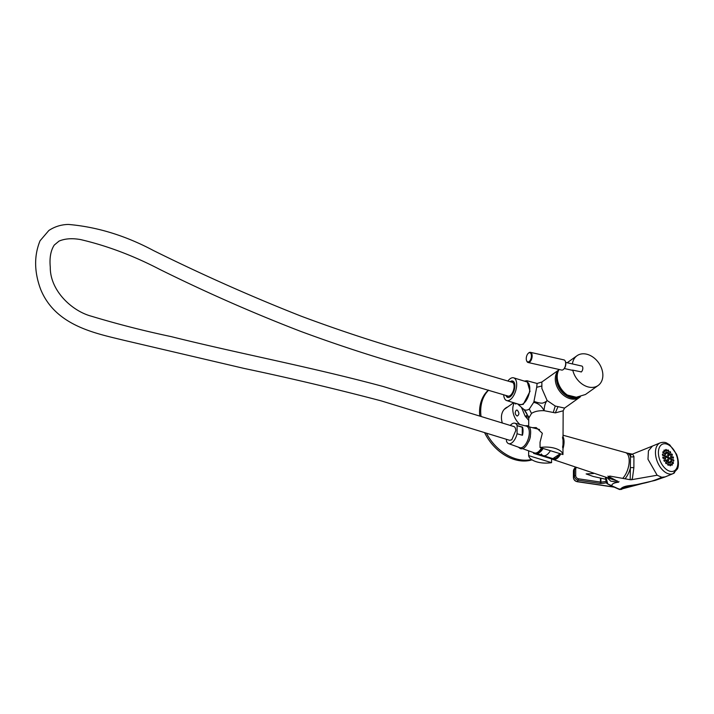 <?xml version="1.0" encoding="UTF-8"?>
<svg xmlns="http://www.w3.org/2000/svg" width="714" height="714" viewBox="0 0 714 714"><rect width="100%" height="100%" fill="white"/><g stroke="black" fill="none" stroke-linecap="round" stroke-linejoin="round"><path stroke-width="1.07" d="M541.739 386.033L536.705 387.283L537.098 383.463L541.864 382.008L541.872 388.452L547.129 400.509L555.233 406.034L564.569 408.087L563.159 410.809L562.962 454.55A17.207 8.015 0.2 0 0 540.034 447.517L540.052 442.198L542.337 433.291L536.214 427.606L532.358 427.659M550.351 457.844L551.574 458.879L533.563 453.354L533.572 452.605M528.655 450.837L528.637 455.621A17.207 8.015 0.2 0 0 551.565 462.654L551.574 458.879M563.159 410.809L555.322 412.879L544.104 410.693C538.713 410.523 534.518 411.434 531.519 413.433L528.726 418.19L528.628 416.985M580.375 396.788A17.207 12.763 -125.4 0 1 579.679 397.341A17.207 12.763 -125.4 0 1 564.024 395.61A17.207 12.763 -125.4 0 1 555.296 378.902A17.207 12.763 -125.4 0 1 558.741 370.111M564.569 408.087L579.679 397.341M528.717 420.332L525.147 416.146L521.434 407.319M514.276 402.892A17.207 12.763 54.6 0 0 512.786 409.14A17.207 12.763 54.6 0 0 519.881 424.482M516.508 403.58L515.508 404.008L515.24 403.196M516.231 410.238L517.15 410.059C519.435 412.719 519.444 414.718 517.159 416.066C514.946 414.45 514.642 412.513 516.231 410.238M579.009 397.055A16.681 12.379 -125.4 0 1 561.963 391.888A16.681 12.379 -125.4 0 1 557.607 373.145M553.368 412.192L555.233 406.034M544.104 410.693C544.282 406.114 545.291 402.723 547.129 400.509C546.397 401.518 544.862 402.384 542.542 403.115C540.801 403.33 537.945 402.758 533.965 401.42L533.644 402.419C538.097 403.124 541.578 405.882 544.104 410.693M536.705 387.283L533.965 401.42M524.058 409.649L523.326 408.979C527.548 413.46 528.164 415.843 525.147 416.146L528.69 417.413M517.739 403.954L518.373 404.651L523.246 404.392L530.029 391.299L526.95 380.749L524.308 381.106M533.644 402.419L529.288 409.06L531.519 413.433M523.326 408.979L523.862 409.381C525.424 410.488 527.235 410.38 529.288 409.06M523.862 409.381L528.547 416.735M551.565 462.654L528.637 455.621M540.034 447.517L562.962 454.55M557.215 377.545A15.904 11.799 54.6 0 0 557.17 378.679A15.904 11.799 54.6 0 0 576.055 397.243M488.412 390.112A41.707 30.943 54.6 0 0 479.754 416.066M484.592 432.657A41.707 30.943 54.6 0 0 532.028 459.852M502.353 423.081A16.94 12.575 -125.4 0 1 505.807 407.971A16.94 12.575 -125.4 0 1 507.752 406.909M488.617 390.174A41.707 30.943 54.6 0 0 481.04 416.467M486.43 433.228A41.707 30.943 54.6 0 0 531.493 459.495M506.61 407.721A16.94 12.575 54.6 0 0 505.253 408.399M505.405 408.31A17.306 12.843 -125.4 0 1 506.065 408.105M504.923 408.685A17.306 12.843 -125.4 0 1 505.503 408.515M543.068 448.454A12.004 5.792 107 0 1 536.107 453.22L543.211 455.648A12.254 5.908 107 0 0 550.369 450.686A12.254 5.908 107 0 1 543.3 455.684A12.254 5.908 107 0 1 541.319 453.988M559.098 369.486A18.252 13.539 54.6 0 0 557.679 380.874A18.252 13.539 54.6 0 0 567.407 395.056L576.332 397.243L585.444 394.512L598.154 385.48A18.252 13.539 54.6 0 1 572.771 370.138L571.414 370.12M598.154 385.48A18.252 13.539 54.6 0 0 598.609 362.757A18.252 13.539 54.6 0 0 577.001 355.733A18.252 13.539 54.6 0 0 572.423 363.935M572.771 370.138L581.321 371.896M581.125 372.021A3.124 1.615 -77.3 0 0 582.785 368.799A3.124 1.615 -77.3 0 0 581.785 366.041L565.693 362.417M529.128 361.552A4.695 2.428 -77.3 0 0 531.377 355.242A4.695 2.428 -77.3 0 0 528.235 353.35A4.695 2.428 -77.3 0 0 526.593 360.65A4.695 2.428 -77.3 0 0 529.128 361.552M528.128 362.507L561.668 370.057A5.212 2.695 -77.3 0 0 563.48 369.388A5.212 2.695 -77.3 0 0 565.309 361.275A5.212 2.695 -77.3 0 0 563.953 359.892L530.422 352.332A5.212 2.695 102.7 0 1 532.109 356.679A5.212 2.695 102.7 0 1 529.592 362.123A5.212 2.695 102.7 0 1 528.128 362.507A5.212 2.695 102.7 0 1 526.78 361.123A5.212 2.695 102.7 0 1 526.691 360.873M528.414 353.198A5.212 2.695 102.7 0 1 528.601 353.011A5.212 2.695 102.7 0 1 528.958 352.716A5.212 2.695 102.7 0 1 530.422 352.332M565.399 361.525A4.695 2.428 102.7 0 1 565.497 361.739A4.695 2.428 102.7 0 1 563.846 369.049A4.695 2.428 102.7 0 1 563.667 369.2M605.749 479.272L593.164 476.434L586.132 473.926L593.539 473.525M607.909 476.122L616.941 480.915A3.124 0.464 -72.8 0 1 616.941 482.03L610.782 481.156L607.007 477.595M605.927 477.229L607.766 483.913L619.85 489.492L621.635 488.055C623.34 486.734 626.392 485.868 630.792 485.458L631.114 485.404C643.725 483.771 653.935 481.058 661.735 477.255L665.234 476.89L655.184 480.388L621.635 488.055M616.941 482.03L618.636 482.191C613.728 482.798 611.479 484.056 611.898 485.975M563.06 435.228L627.463 453.158A14.833 7.149 107 0 1 630.489 456.594L630.194 479.71L609.729 476.059L608.301 477.104L616.941 480.915A14.798 7.14 107 0 0 617.574 481.013M560.811 453.89A13.03 6.283 107 0 1 556.893 458.575A13.03 6.283 107 0 1 553.038 459.486A13.03 6.283 107 0 1 551.288 458.129M562.811 436.316A13.03 6.283 107 0 1 562.855 449.168M631.747 454.452L632.559 454.086L633.916 456.424A3.124 2.615 -179.4 0 1 630.489 456.594C630.944 454.345 630.89 453.64 630.328 454.479M618.636 482.191L618.949 481.486M633.916 456.424L633.88 467.616L632.47 478.05L631.64 479.701L630.194 479.71M674.605 472.677A16.681 9.871 -112.5 0 1 672.99 473.668A16.681 9.871 -112.5 0 1 661.432 468.705A16.681 9.871 -112.5 0 1 655.461 452.444A16.681 9.871 -112.5 0 1 660.2 442.85L652.444 446.072L648.428 450.837L647.991 459.254L657.148 475.229L631.64 479.701M619.886 489.483L642.761 483.432M611.88 485.993L611.184 485.341M619.85 489.492L619.02 488.813L619.6 489.509L621.751 489.349M657.148 475.229L661.735 477.255M669.384 454.256A0.785 0.464 67.5 0 0 670.205 455.255A0.785 0.464 67.5 0 0 669.607 453.809A0.785 0.464 67.5 0 0 669.384 454.256M667.644 452.73A0.785 0.464 67.5 0 0 668.465 453.729A0.785 0.464 67.5 0 0 667.867 452.283A0.785 0.464 67.5 0 0 667.644 452.73M665.903 452.444A0.785 0.464 67.5 0 0 666.724 453.435A0.785 0.464 67.5 0 0 666.126 451.989A0.785 0.464 67.5 0 0 665.903 452.444M664.618 453.461A0.785 0.464 67.5 0 0 665.448 454.461A0.785 0.464 67.5 0 0 664.841 453.015A0.785 0.464 67.5 0 0 664.618 453.461M664.145 455.523A0.785 0.464 67.5 0 0 664.966 456.523A0.785 0.464 67.5 0 0 664.368 455.077A0.785 0.464 67.5 0 0 664.145 455.523M664.609 458.076A0.785 0.464 67.5 0 0 665.43 459.075A0.785 0.464 67.5 0 0 664.832 457.629A0.785 0.464 67.5 0 0 664.609 458.076M665.876 460.432A0.785 0.464 67.5 0 0 666.697 461.422A0.785 0.464 67.5 0 0 666.1 459.986A0.785 0.464 67.5 0 0 665.876 460.432M667.608 461.958A0.785 0.464 67.5 0 0 668.438 462.949A0.785 0.464 67.5 0 0 667.831 461.512A0.785 0.464 67.5 0 0 667.608 461.958M667.617 459.655A0.785 0.464 67.5 0 0 668.438 460.646A0.785 0.464 67.5 0 0 667.84 459.2A0.785 0.464 67.5 0 0 667.617 459.655M672.847 460.066A0.785 0.464 67.5 0 0 673.668 461.065A0.785 0.464 67.5 0 0 673.07 459.62A0.785 0.464 67.5 0 0 672.847 460.066M671.106 459.164A0.785 0.464 67.5 0 0 671.928 460.155A0.785 0.464 67.5 0 0 671.33 458.709A0.785 0.464 67.5 0 0 671.106 459.164M669.366 458.254A0.785 0.464 67.5 0 0 670.187 459.245A0.785 0.464 67.5 0 0 669.589 457.799A0.785 0.464 67.5 0 0 669.366 458.254M665.885 456.433A0.785 0.464 67.5 0 0 666.706 457.433A0.785 0.464 67.5 0 0 666.108 455.987A0.785 0.464 67.5 0 0 665.885 456.433M667.635 455.041A0.785 0.464 67.5 0 0 668.456 456.032A0.785 0.464 67.5 0 0 667.858 454.586A0.785 0.464 67.5 0 0 667.635 455.041M670.633 461.226A0.785 0.464 67.5 0 0 671.455 462.217A0.785 0.464 67.5 0 0 670.857 460.771A0.785 0.464 67.5 0 0 670.633 461.226M669.357 462.253A0.785 0.464 67.5 0 0 670.178 463.243A0.785 0.464 67.5 0 0 669.58 461.797A0.785 0.464 67.5 0 0 669.357 462.253M672.463 457.219A0.785 0.464 67.5 0 0 673.284 458.209A0.785 0.464 67.5 0 0 672.686 456.764A0.785 0.464 67.5 0 0 672.463 457.219M671.339 454.381A0.785 0.464 67.5 0 0 672.16 455.371A0.785 0.464 67.5 0 0 671.562 453.925A0.785 0.464 67.5 0 0 671.339 454.381M669.652 451.998A0.785 0.464 67.5 0 0 670.473 452.988A0.785 0.464 67.5 0 0 669.875 451.543A0.785 0.464 67.5 0 0 669.652 451.998M667.652 450.427A0.785 0.464 67.5 0 0 668.474 451.418A0.785 0.464 67.5 0 0 667.876 449.972A0.785 0.464 67.5 0 0 667.652 450.427M665.653 449.909A0.785 0.464 67.5 0 0 666.474 450.9A0.785 0.464 67.5 0 0 665.876 449.454A0.785 0.464 67.5 0 0 665.653 449.909M663.958 450.525A0.785 0.464 67.5 0 0 664.779 451.516A0.785 0.464 67.5 0 0 664.172 450.07A0.785 0.464 67.5 0 0 663.958 450.525M662.815 452.176A0.785 0.464 67.5 0 0 663.636 453.176A0.785 0.464 67.5 0 0 663.038 451.73A0.785 0.464 67.5 0 0 662.815 452.176M662.405 454.622A0.785 0.464 67.5 0 0 663.226 455.612A0.785 0.464 67.5 0 0 662.628 454.166A0.785 0.464 67.5 0 0 662.405 454.622M662.797 457.478A0.785 0.464 67.5 0 0 663.618 458.468A0.785 0.464 67.5 0 0 663.02 457.022A0.785 0.464 67.5 0 0 662.797 457.478M663.922 460.307A0.785 0.464 67.5 0 0 664.743 461.306A0.785 0.464 67.5 0 0 664.145 459.861A0.785 0.464 67.5 0 0 663.922 460.307M665.609 462.699A0.785 0.464 67.5 0 0 666.43 463.689A0.785 0.464 67.5 0 0 665.832 462.244A0.785 0.464 67.5 0 0 665.609 462.699M667.608 464.261A0.785 0.464 67.5 0 0 668.429 465.26A0.785 0.464 67.5 0 0 667.822 463.814A0.785 0.464 67.5 0 0 667.608 464.261M669.607 464.778A0.785 0.464 67.5 0 0 670.428 465.778A0.785 0.464 67.5 0 0 669.83 464.332A0.785 0.464 67.5 0 0 669.607 464.778M671.303 464.162A0.785 0.464 67.5 0 0 672.124 465.162A0.785 0.464 67.5 0 0 671.526 463.716A0.785 0.464 67.5 0 0 671.303 464.162M672.445 462.511A0.785 0.464 67.5 0 0 673.266 463.502A0.785 0.464 67.5 0 0 672.668 462.065A0.785 0.464 67.5 0 0 672.445 462.511M670.651 456.612A0.785 0.464 67.5 0 0 671.472 457.603A0.785 0.464 67.5 0 0 670.874 456.166A0.785 0.464 67.5 0 0 670.651 456.612M667.626 457.344A0.785 0.464 67.5 0 0 668.447 458.343A0.785 0.464 67.5 0 0 667.849 456.898A0.785 0.464 67.5 0 0 667.626 457.344M667.885 458.085A0.785 0.464 67.5 0 0 667.635 457.478M670.91 457.344A0.785 0.464 67.5 0 0 670.66 456.746M672.704 463.243A0.785 0.464 67.5 0 0 672.454 462.645M671.562 464.903A0.785 0.464 67.5 0 0 671.312 464.296M669.866 465.519A0.785 0.464 67.5 0 0 669.616 464.912M667.867 465.001A0.785 0.464 67.5 0 0 667.617 464.395M665.867 463.431A0.785 0.464 67.5 0 0 665.618 462.824M664.181 461.048A0.785 0.464 67.5 0 0 663.931 460.441M663.056 458.209A0.785 0.464 67.5 0 0 662.806 457.603M662.663 455.353A0.785 0.464 67.5 0 0 662.413 454.747M663.074 452.917A0.785 0.464 67.5 0 0 662.824 452.31M664.216 451.257A0.785 0.464 67.5 0 0 663.958 450.65M665.912 450.641A0.785 0.464 67.5 0 0 665.662 450.034M667.911 451.159A0.785 0.464 67.5 0 0 667.661 450.552M669.91 452.73A0.785 0.464 67.5 0 0 669.661 452.123M671.597 455.113A0.785 0.464 67.5 0 0 671.347 454.506M672.722 457.951A0.785 0.464 67.5 0 0 672.472 457.344M669.616 462.984A0.785 0.464 67.5 0 0 669.366 462.377M670.892 461.958A0.785 0.464 67.5 0 0 670.642 461.36M667.893 455.773A0.785 0.464 67.5 0 0 667.644 455.166M666.144 457.174A0.785 0.464 67.5 0 0 665.894 456.567M669.625 458.986A0.785 0.464 67.5 0 0 669.375 458.388M671.365 459.896A0.785 0.464 67.5 0 0 671.115 459.289M673.106 460.807A0.785 0.464 67.5 0 0 672.856 460.2M667.876 460.387A0.785 0.464 67.5 0 0 667.626 459.78M667.876 462.699A0.785 0.464 67.5 0 0 667.617 462.092M666.135 461.164A0.785 0.464 67.5 0 0 665.885 460.566M664.868 458.816A0.785 0.464 67.5 0 0 664.618 458.209M664.404 456.264A0.785 0.464 67.5 0 0 664.154 455.657M664.886 454.202A0.785 0.464 67.5 0 0 664.627 453.595M666.162 453.176A0.785 0.464 67.5 0 0 665.912 452.569M667.902 453.47A0.785 0.464 67.5 0 0 667.652 452.863M669.643 454.996A0.785 0.464 67.5 0 0 669.393 454.39M513.312 381.347A8.55 4.123 -73 0 0 511.474 382.079M507.252 395.833A8.55 4.123 -73 0 0 508.368 397.475M505.94 395.431A8.55 4.123 -73 0 0 507.681 397.386A8.55 4.123 -73 0 0 510.162 396.779A8.55 4.123 -73 0 0 514.669 388.113A8.55 4.123 -73 0 0 512.688 381.035A8.55 4.123 -73 0 0 510.171 381.678M503.709 394.744A11.888 5.73 -73 0 0 506.699 400.572A11.888 5.73 -73 0 0 510.144 399.724A11.888 5.73 -73 0 0 516.418 387.684A11.888 5.73 -73 0 0 513.669 377.84A11.888 5.73 -73 0 0 507.931 380.99M506.699 400.572L519.801 404.588A11.888 5.73 -73 0 0 523.246 403.74A11.888 5.73 -73 0 0 529.511 391.691A11.888 5.73 -73 0 0 526.771 381.856L513.669 377.84M510.251 425.464A10.692 5.159 107 0 1 511.84 423.982A10.692 5.159 107 0 1 514.83 423.188A10.692 5.159 107 0 1 517.097 425.615L522.496 427.115A10.951 5.284 -73 0 1 522.461 435.263L517.07 433.764A10.692 5.159 107 0 1 508.564 443.617A10.692 5.159 107 0 1 506.467 441.091L506.476 439.36M517.07 433.764L517.097 425.615M509.716 440.324L511.786 439.806L515.74 430.64A7.194 3.499 -73.5 0 0 513.857 426.544L383.106 386.47C308.992 366.541 238.628 353.492 171.11 336.597C144.433 330.993 117.872 324.201 91.446 316.231C71.471 310.92 49.944 290.214 50.283 267.179C49.391 257.87 50.721 250.507 54.264 245.063L59.039 241.1C64.974 238.574 72.176 238.065 80.646 239.592C106.948 245.723 133.295 255.648 159.704 269.374C206.319 292.463 253.274 313.116 300.567 331.332C335.696 344.327 370.861 355.875 406.034 365.979L508.065 396.083A7.194 3.463 107.2 0 0 513.491 390.228A7.194 3.463 107.2 0 0 512.313 382.338L415.039 353.626C377.037 342.827 339.105 330.35 301.237 316.204C251.765 296.721 202.553 274.854 153.59 250.605C125.477 235.611 97.059 226.891 68.339 224.437C61.217 224.598 54.719 226.615 48.847 230.488L40.055 240.77C33.977 255.648 34.165 271.811 40.627 289.268C55.353 325.682 95.167 333.242 123.236 340.123L244.17 368.442C289.839 378.045 335.535 388.862 381.24 400.884L509.716 440.324M514.83 423.188L526.343 426.124A11.254 5.426 107 0 1 528.351 438.512A11.254 5.426 107 0 1 519.747 447.642L508.564 443.617M530.386 436.504A11.326 5.462 107 0 1 528.913 441.314M541.471 447.964A11.995 5.783 107 0 1 534.367 452.89L522.434 448.606M522.246 435.201L522.273 427.267L517.034 425.66M555.322 412.879L557.902 406.9M543.3 455.684L552.904 458.62A12.254 5.908 -73 0 0 559.981 453.631M562.605 446.91A12.254 5.908 -73 0 0 562.462 437.718M562.686 438.342A11.727 5.658 107 0 1 562.677 447.499M560.142 453.685A11.727 5.658 107 0 1 556.822 457.478M536.821 452.738A11.486 5.542 -73 0 0 542.372 448.24M576.555 467.375A3.124 2.642 33.7 0 0 575.716 469.169L575.689 475.631A3.124 2.642 33.7 0 0 578.67 478.835L600.447 482.048L600.456 478.184M606.373 482.762A18.948 8.827 0.2 0 1 601.027 483.467A2.088 0.973 0.2 0 1 600.135 483.432L600.447 482.048A1.044 0.482 -179.8 0 0 600.893 482.066L600.902 478.353M601.027 483.467L600.893 482.066A17.904 8.336 -179.8 0 0 606.052 481.379M600.135 483.432L578.358 480.227A4.168 3.525 -146.3 0 1 574.386 475.943L574.413 469.491L573.485 470.874L573.458 477.336A4.168 3.525 33.7 0 0 577.43 481.611L613.772 486.966M575.716 469.169A1.044 0.482 -179.8 0 0 574.413 469.491A4.168 3.525 -146.3 0 1 574.922 467.759A4.168 3.525 -146.3 0 1 575.582 467.045L573.994 469.152A4.168 3.525 33.7 0 0 573.485 470.874A1.044 0.482 0.2 0 0 573.431 471.017L573.994 469.152M575.689 475.631A1.044 0.482 -179.8 0 0 574.386 475.943L573.458 477.336A1.044 0.482 0.2 0 0 573.413 477.479L573.431 471.017A1.044 0.482 0.2 0 0 573.485 471.16M578.67 478.835L577.278 481.718L614.219 487.162M577.171 481.566L577.278 481.718C574.922 481.182 573.637 479.763 573.413 477.479A1.044 0.482 0.2 0 0 573.476 477.639M625.357 452.533A14.798 7.14 107 0 1 629.088 463.074A14.798 7.14 107 0 1 622.947 478.112M633.88 467.616L630.453 467.616A14.833 7.149 107 0 1 625.134 478.567M606.65 481.459L606.124 481.834L606.989 483.61L611.505 485.966M607.462 483.637A1.044 0.535 131.4 0 1 606.989 483.61M658.406 452.533A14.601 8.639 67.5 0 0 672.981 471.347A14.601 8.639 67.5 0 0 673.061 448.972A14.601 8.639 67.5 0 0 658.406 452.533M528.699 426.419L528.726 418.19M541.864 382.008L558.83 369.941M526.95 380.749L537.089 383.463M518.373 404.651L523.21 408.881M575.413 397.216L571.941 397.903M556.661 376.421L557.268 375.198M513.661 402.705L504.164 409.461M552.904 458.62L560.222 453.711M562.694 447.678L563.426 442.091L562.516 437.503M567.148 362.748L577.001 355.733M572.342 370.325L564.319 368.522M565.497 361.739L565.309 361.275M526.593 360.65L526.78 361.123M553.038 459.486L615.968 480.602M627.463 453.158L632.363 454.149L652.444 446.072M605.436 477.068L606.124 481.834M611.532 485.966L619.44 489.474M660.2 442.85C662.994 442.091 665.162 442.162 666.724 443.073L669.732 444.867L676.542 454.229C679.808 463.332 677.889 468.116 677.425 468.911L672.99 473.668L665.225 476.89M524.951 425.776L527.378 425.669C530.663 426.66 531.466 431.077 529.788 438.914C526.727 446.446 523.585 449.668 520.345 448.597L518.4 447.151M529.101 426.829L539.606 429.516"/></g></svg>
